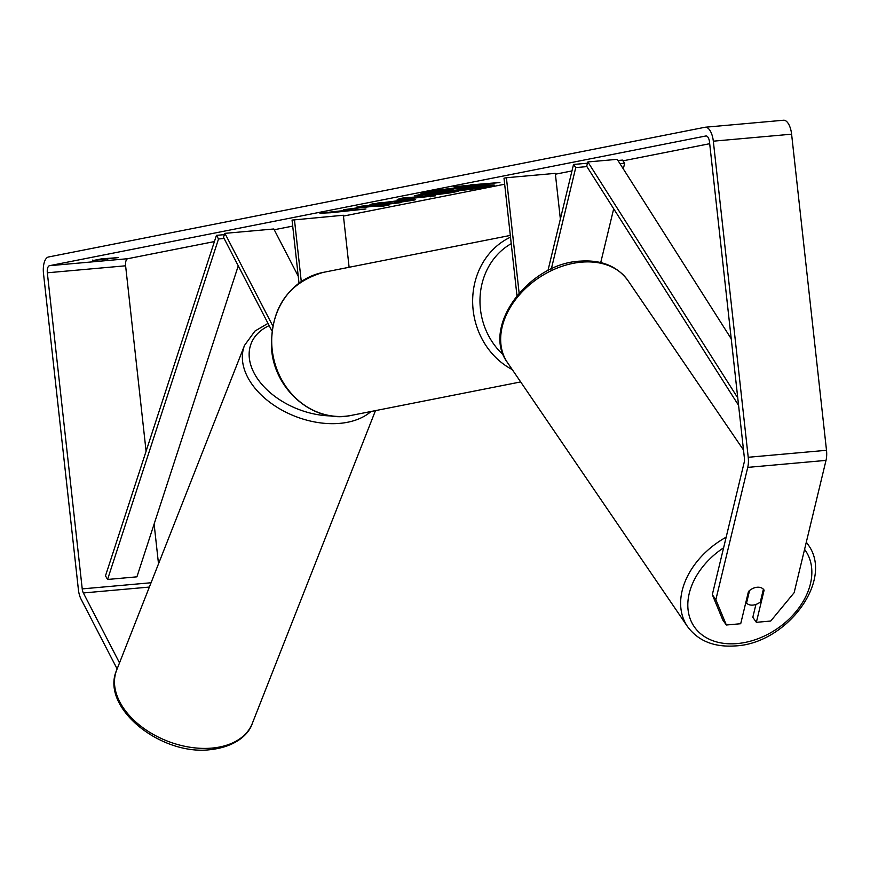 <?xml version="1.0" encoding="UTF-8"?>
<svg xmlns="http://www.w3.org/2000/svg" width="870" height="870" viewBox="0 0 870 870"><rect width="100%" height="100%" fill="white"/><g stroke="black" fill="none" stroke-linecap="round" stroke-linejoin="round"><path stroke-width="1.3" d="M272.669 325.728L224.906 233.356L223.459 237.216L271.832 330.763M349.109 267.286L343.356 215.249L292.048 220.088L298.997 283.098M301.27 281.499L294.441 219.621M224.906 233.356L273.832 228.984L298.236 276.203M482.045 186.648A36.953 1.566 173.7 0 0 490.571 185.234A36.953 1.566 173.7 0 0 492.028 184.918M490.691 186.321A36.953 1.566 173.7 0 0 494.432 185.212A36.953 1.566 173.7 0 0 465.885 186.833A36.953 1.566 173.7 0 0 424.69 192.216A36.953 1.566 173.7 0 0 420.96 193.325A36.953 1.566 173.7 0 0 449.496 191.694A36.953 1.566 173.7 0 0 490.691 186.321M709.692 143.702L622.974 160.841M571.971 170.922L555.408 174.196M504.665 184.222L343.454 216.075M292.712 226.102L274.224 229.756M214.411 241.577L127.749 258.705A6.579 2.914 -95.1 0 0 125.606 265.796L146.084 451.269M712.312 594.678L715.858 599.691L726.341 625.008L722.785 619.995L712.312 594.678L744.187 462.372A6.579 2.914 -95.1 0 0 744.394 458.044L709.496 141.94A6.579 2.914 -95.1 0 0 706.048 135.959A6.579 2.914 -95.1 0 0 705.907 135.97L49.481 265.698A6.579 2.914 -95.1 0 0 47.328 272.788L82.226 588.892A6.579 2.914 -95.1 0 0 83.357 592.959L119.516 662.886M373.23 206.288L382.811 206.212L389.107 204.972L379.809 205.092L400.994 202.623L361.855 206.114L356.559 207.169L369.152 206.255L343.433 209.757L373.23 206.288L373.11 205.2L382.691 205.124L382.811 206.212M397.111 199.904L404.517 198.436L398.928 198.795L404.398 197.708L435.478 195.815L397.111 199.904M92.894 260.576L118.233 257.618L101.507 258.868L92.894 260.576L92.84 260.01M330.861 212.737L319.921 213.248L339.474 211.04L365.955 208.985L330.861 212.737L330.785 212.019M470.572 185.125L453.879 186.778L464.83 186.267L499.924 182.504L470.539 184.886M428.812 195.63L428.703 195.641C419.764 196.402 417.807 196.283 422.842 195.271L414.283 195.761L419.59 194.706L458.729 191.215L450.529 192.835L428.812 195.63L428.692 194.543L424.984 194.858M420.177 196.022L422.842 195.271M403.278 201.187L397.383 201.22L372.991 204.787C369.108 204.961 368.989 204.667 372.632 203.906L402.853 200.133C414.881 199.11 418.296 199.165 413.119 200.307L396.84 202.645L394.512 202.416L404.311 200.883L404.191 199.795M372.893 203.852L372.991 204.787C369.108 204.961 368.989 204.667 372.632 203.906M415.621 199.578L413.119 200.307L413.022 199.426M107.293 259.282L107.195 258.368M715.858 599.691L747.743 467.386A15.345 6.797 -95.1 0 0 748.222 457.283L713.324 141.179A15.345 6.797 -95.1 0 0 705.265 127.227A15.345 6.797 -95.1 0 0 704.95 127.27L48.513 256.987A15.345 6.797 -95.1 0 0 43.5 273.55L78.398 589.653A15.345 6.797 -95.1 0 0 81.051 599.136L117.135 668.932M755.91 604.443L752.811 617.308L756.356 622.322L770.722 621.039L794.136 592.698L826.011 460.393A15.345 6.797 -95.1 0 0 826.5 450.301L791.602 134.187A15.345 6.797 -95.1 0 0 783.544 120.234A15.345 6.797 -95.1 0 0 783.217 120.277M154.12 524.066L158.514 563.858M749.57 590.512L746.536 603.095A10.962 7.884 145.7 0 0 752.822 605.107A10.962 7.884 145.7 0 0 760.326 602.007L763.403 589.229A10.962 7.884 145.7 0 0 760.456 587.511A10.962 7.819 144.7 0 0 757.15 587.25A10.962 7.819 144.7 0 0 748.461 591.524L740.707 623.725L726.341 625.008M756.356 622.322L764.121 590.132A10.962 7.819 144.7 0 0 763.936 589.86M423.233 192.52A36.953 1.566 173.7 0 0 428.812 192.324M444.733 191.063A36.953 1.566 173.7 0 0 447.104 190.834L428.877 192.912L453.085 189.41L441.21 190.476L446.517 189.421L485.743 185.919L466.168 189.323L447.126 190.78M441.144 189.888L428.758 191.824L428.877 192.912M485.656 185.169L485.743 185.919M441.123 189.693L441.21 190.476M434.891 190.606L435.011 191.694M464.754 185.549L464.83 186.267M404.441 197.708L404.517 198.436M430.313 196.131L430.389 196.816M421.678 196.653L420.123 196.827M406.953 198.24L403.767 198.588M408.421 197.468L406.899 197.762L407.019 198.849L420.199 197.446L407.019 198.849M411.205 197.294L411.282 198.012M420.112 196.75L420.199 197.446M425.408 194.184L425.474 194.76M448.159 192.161L444.276 192.759M430.411 194.391L428.692 194.543M431.357 193.662L431.455 194.499L433.51 194.641L444.309 193.075L430.454 194.771L430.335 193.684M444.244 192.509L444.309 193.075M433.902 193.434L433.967 193.999M369.087 205.668L373.11 205.2M369.065 205.472L369.152 206.255M366.607 205.69L366.672 206.266M395.632 203.101L395.687 203.667M379.755 204.515L379.809 205.092M411.597 199.491L404.278 200.611M381.071 202.601L377.406 203.091M458.098 189.345L471.018 187.811L457.12 189.617M619.962 163.647L624.671 163.234L623.301 168.91M613.687 208.789L600.735 262.566M547.937 270.657L573.526 164.463L575.744 167.605L586.902 166.605M575.744 167.605L551.308 269.015M560.367 219.109L555.31 173.369L506.394 177.73L519.118 293.016M516.954 295.572L504.002 178.209L506.394 177.73M617.961 160.493L622.452 160.102L624.671 163.234M573.526 164.463L587.511 163.212M746.536 603.095L745.905 602.16M737.76 397.905L587.87 161.95L617.221 159.33L731.235 338.811M738.586 405.387L586.663 166.235L587.87 161.95M216.445 235.346L218.522 238.978L107.565 579.463L105.487 575.831L216.445 235.346L224.427 234.639M218.522 238.978L224.112 238.489M107.565 579.463L136.916 576.843L238.26 265.85M375.47 410.629L252.289 723.47A72.873 47.502 -158.5 0 1 211.051 748.167A72.873 47.502 -158.5 0 1 138.515 724.308A72.873 47.502 -158.5 0 1 116.678 670.074L244.546 345.357A72.873 47.502 21.5 0 0 266.383 399.58A72.873 47.502 21.5 0 0 338.919 423.44A72.873 47.502 21.5 0 0 370.99 411.51M331.437 415.936A67.392 43.935 -158.5 0 1 257.64 378.907A67.392 43.935 -158.5 0 1 269.167 325.619M49.481 265.698L127.749 258.705M83.357 592.959L149.368 587.065M82.226 588.892L151.075 582.748M47.328 272.788L125.606 265.796M747.743 467.386L826.011 460.393M748.222 457.283L826.5 450.301M713.324 141.179L791.602 134.187M428.584 194.554L428.703 195.641M450.432 191.955L450.529 192.835M397.438 200.644L397.503 201.209M397.329 200.666L397.383 201.22M382.3 202.405L382.365 203.047M512.256 369.587A72.873 65.25 -101.2 0 1 473.139 310.003A72.873 65.25 -101.2 0 1 510.505 237.162M511.223 243.665A67.392 60.345 78.8 0 0 480.425 309.089A67.392 60.345 78.8 0 0 503.415 354.96M351.382 415.381C314.57 423.831 275.05 390.945 271.636 349.87C270.113 308.926 287.274 283.098 323.129 272.408A72.873 65.25 78.8 0 0 272.19 349.707A72.873 65.25 78.8 0 0 351.382 415.381L520.673 381.93M507.514 362.638C480.664 327.185 528.949 263.023 580.54 261.12C601.561 259.76 617.352 266.231 627.922 280.531A72.873 52.461 145.7 0 0 582.052 262.109A72.873 52.461 145.7 0 0 514.942 300.389A72.873 52.461 145.7 0 0 507.514 362.638L687.485 626.53A72.873 52.461 -34.3 0 1 726.156 537.192M723.601 547.795A67.392 48.513 145.7 0 0 688.192 610.762A67.392 48.513 145.7 0 0 736.575 643.626A67.392 48.513 145.7 0 0 799.269 607.369A67.392 48.513 145.7 0 0 804.576 549.361M806.294 542.249A72.873 52.461 -34.3 0 1 807.893 544.424L806.316 542.119M252.289 723.47C249.625 732.257 238.086 746.764 209.485 749.766C160.026 755.367 100.137 707.049 116.678 670.074M268.003 323.368L254.932 331.078L244.546 345.357M783.544 120.234L705.265 127.227M446.984 189.747L447.104 190.834M381.158 203.395L381.038 202.308M323.129 272.408L510.32 235.422M687.485 626.53C698.055 640.831 713.857 647.302 734.867 645.942C786.458 644.05 834.754 579.877 807.893 544.424M627.922 280.531L743.513 450.029"/></g></svg>
